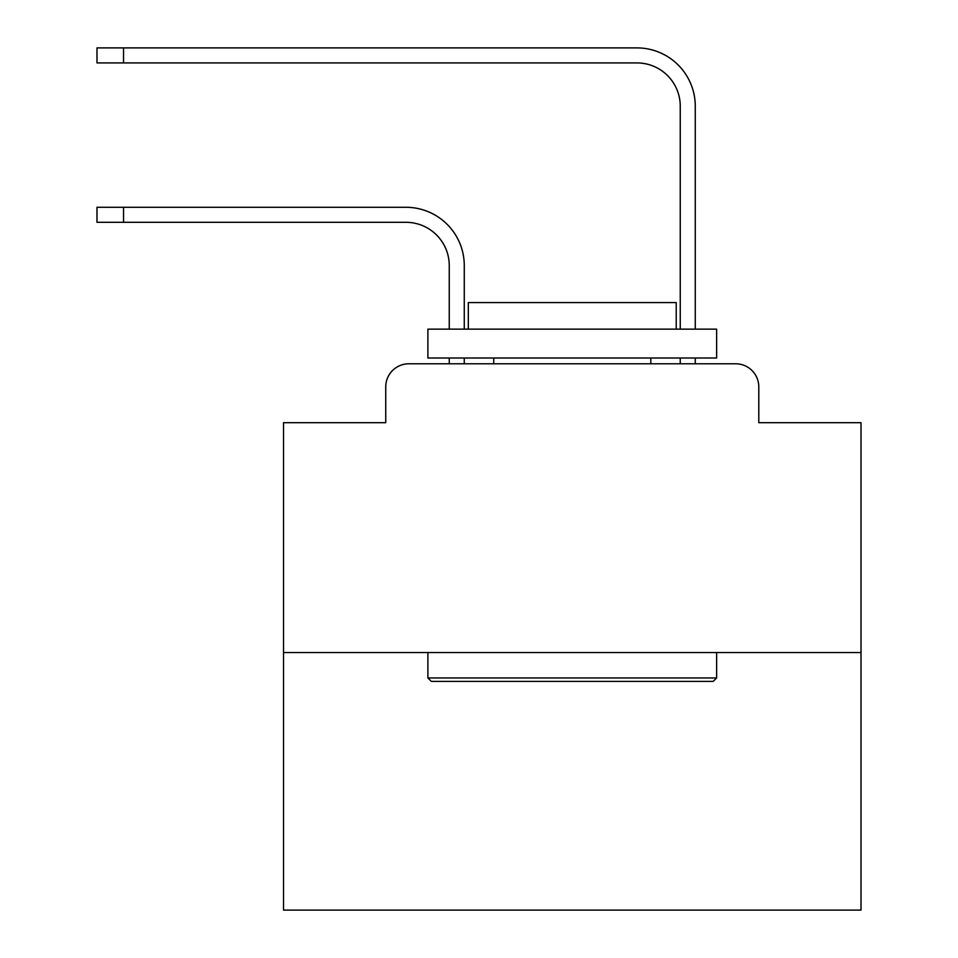 <?xml version="1.0" encoding="UTF-8"?>
<svg xmlns="http://www.w3.org/2000/svg" width="958" height="958" viewBox="0 0 958 958"><rect width="100%" height="100%" fill="white"/><g stroke="black" fill="none" stroke-linecap="round" stroke-linejoin="round"><path stroke-width="1.44" d="M385.739 386.888L385.739 422.694L385.739 386.888A23.1 23.1 0 0 1 408.838 363.789L449.254 363.789L449.254 358.017M861.014 652.542L283.52 652.542L283.52 910.1L861.014 910.1L861.014 422.694L758.796 422.694L758.796 386.888A23.1 23.1 0 0 0 735.696 363.789L408.838 363.789M283.52 652.542L283.52 422.694L385.739 422.694M464.271 358.017L464.271 363.789L464.271 358.017L464.271 363.789L464.271 358.017L464.271 363.789L464.271 358.017L464.271 363.789L464.271 358.017L464.271 363.789L464.271 358.017L464.271 363.789L464.271 358.017L464.271 363.789L464.271 358.017L464.271 363.789L464.271 358.017L464.271 363.789L464.271 358.017L464.271 363.789L464.271 358.017L464.271 363.789L464.271 358.017L464.271 363.789L464.271 358.017L464.271 363.789L464.271 358.017L464.271 363.789L464.271 358.017L464.271 363.789L482.173 363.789M662.349 363.789L680.252 363.789L680.252 358.017M695.269 358.017L695.269 363.789L695.269 358.017L695.269 363.789L695.269 358.017L695.269 363.789L695.269 358.017L695.269 363.789L695.269 358.017L695.269 363.789L695.269 358.017L695.269 363.789L695.269 358.017L695.269 363.789L695.269 358.017L695.269 363.789L695.269 358.017L695.269 363.789L695.269 358.017L695.269 363.789L695.269 358.017L695.269 363.789L695.269 358.017L695.269 363.789L695.269 358.017L695.269 363.789L695.269 358.017L695.269 363.789L695.269 358.017L695.269 363.789L735.696 363.789M758.796 422.694L758.796 386.888M464.271 329.145L464.271 265.617A58.33 58.33 0 0 0 405.952 207.287L123.546 207.287L123.546 222.304L96.986 222.304L96.986 207.287L123.546 207.287M123.546 222.304L405.952 222.304A43.314 43.314 0 0 1 449.254 265.617L449.254 329.145M695.269 329.145L695.269 106.23A58.33 58.33 0 0 0 636.95 47.9L123.546 47.9L123.546 62.917L96.986 62.917L96.986 47.9L123.546 47.9M123.546 62.917L636.95 62.917A43.314 43.314 0 0 1 680.252 106.23L680.252 329.145M405.952 222.304A43.314 43.314 0 0 1 449.254 265.617A43.314 43.314 0 0 0 405.952 222.304A43.314 43.314 0 0 1 449.254 265.617A43.314 43.314 0 0 0 405.952 222.304A43.314 43.314 0 0 1 449.254 265.617A43.314 43.314 0 0 0 405.952 222.304A43.314 43.314 0 0 1 449.254 265.617A43.314 43.314 0 0 0 405.952 222.304A43.314 43.314 0 0 1 449.254 265.617A43.314 43.314 0 0 0 405.952 222.304A43.314 43.314 0 0 1 449.254 265.617A43.314 43.314 0 0 0 405.952 222.304A43.314 43.314 0 0 1 449.254 265.617A43.314 43.314 0 0 0 405.952 222.304A43.314 43.314 0 0 1 449.254 265.617A43.314 43.314 0 0 0 405.952 222.304A43.314 43.314 0 0 1 449.254 265.617A43.314 43.314 0 0 0 405.952 222.304A43.314 43.314 0 0 1 449.254 265.617A43.314 43.314 0 0 0 405.952 222.304A43.314 43.314 0 0 1 449.254 265.617A43.314 43.314 0 0 0 405.952 222.304A43.314 43.314 0 0 1 449.254 265.617A43.314 43.314 0 0 0 405.952 222.304A43.314 43.314 0 0 1 449.254 265.617A43.314 43.314 0 0 0 405.952 222.304A43.314 43.314 0 0 1 449.254 265.617A43.314 43.314 0 0 0 405.952 222.304M636.95 62.917A43.314 43.314 0 0 1 680.252 106.23A43.314 43.314 0 0 0 636.95 62.917A43.314 43.314 0 0 1 680.252 106.23A43.314 43.314 0 0 0 636.95 62.917A43.314 43.314 0 0 1 680.252 106.23A43.314 43.314 0 0 0 636.95 62.917A43.314 43.314 0 0 1 680.252 106.23A43.314 43.314 0 0 0 636.95 62.917A43.314 43.314 0 0 1 680.252 106.23A43.314 43.314 0 0 0 636.95 62.917A43.314 43.314 0 0 1 680.252 106.23A43.314 43.314 0 0 0 636.95 62.917A43.314 43.314 0 0 1 680.252 106.23A43.314 43.314 0 0 0 636.95 62.917A43.314 43.314 0 0 1 680.252 106.23A43.314 43.314 0 0 0 636.95 62.917A43.314 43.314 0 0 1 680.252 106.23A43.314 43.314 0 0 0 636.95 62.917A43.314 43.314 0 0 1 680.252 106.23A43.314 43.314 0 0 0 636.95 62.917A43.314 43.314 0 0 1 680.252 106.23A43.314 43.314 0 0 0 636.95 62.917A43.314 43.314 0 0 1 680.252 106.23A43.314 43.314 0 0 0 636.95 62.917A43.314 43.314 0 0 1 680.252 106.23A43.314 43.314 0 0 0 636.95 62.917A43.314 43.314 0 0 1 680.252 106.23A43.314 43.314 0 0 0 636.95 62.917M713.171 681.413L431.351 681.413L427.891 677.953L716.644 677.953L713.171 681.413M427.891 329.145L716.644 329.145L716.644 358.017L427.891 358.017L427.891 329.145M676.216 329.145L676.216 302.572L468.318 302.572L468.318 329.145M427.891 652.542L427.891 677.953M716.644 652.542L716.644 677.953M493.729 358.017L493.729 363.789M650.805 358.017L650.805 363.789"/></g></svg>
